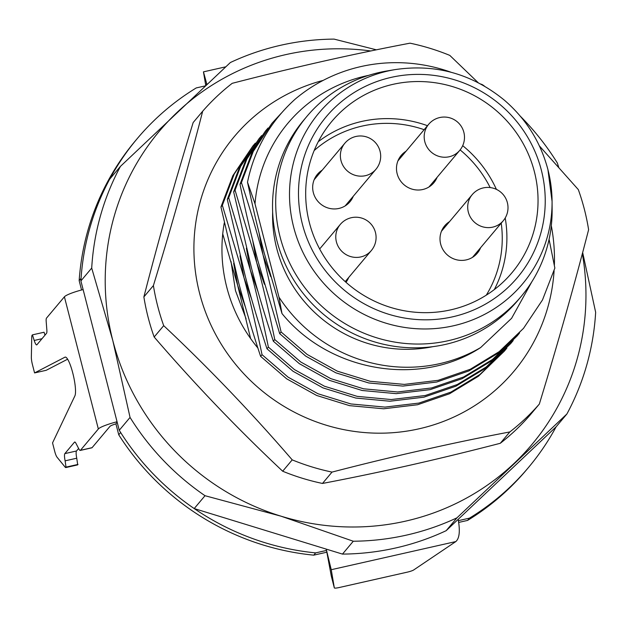 <?xml version="1.0" encoding="UTF-8"?>
<svg xmlns="http://www.w3.org/2000/svg" width="627" height="627" viewBox="0 0 627 627"><rect width="100%" height="100%" fill="white"/><g stroke="black" fill="none" stroke-linecap="round" stroke-linejoin="round"><path stroke-width="0.94" d="M368.652 75.358A150.088 145.566 40 0 0 255.017 203.814L247.5 182.191C254.288 149.43 270.143 121.779 295.066 99.246A162.26 157.369 40 0 1 451.056 72.246M480.643 347.562C420.341 387.133 329.763 372.36 281.978 313.531L278.976 297.12A150.088 145.566 40 0 0 480.643 347.562L511.585 318.32L531.9 281.68M278.976 297.12L255.017 203.814M432.881 346.66A131.835 127.861 -140 0 1 276.695 248.276A131.835 127.861 -140 0 1 272.643 212.044M582.655 252.493L595.65 312.277A255.55 247.853 -140 0 1 566.902 413.977L556.094 426.838L446.181 530.669A255.55 247.853 -140 0 1 342.475 554.096L194.205 508.568A255.55 247.853 -140 0 1 119.248 430.287L80.899 280.927A255.55 247.853 -140 0 1 109.647 179.228L120.455 166.367L230.368 62.528A255.55 247.853 -140 0 1 334.073 39.109L376.357 49.823M566.902 413.977L456.989 517.808A255.55 247.853 -140 0 1 353.283 541.226L281.053 516.193L205.013 495.706A255.55 247.853 -140 0 1 130.055 417.425L112.789 340.477L91.707 268.066A255.55 247.853 -140 0 1 120.455 166.367M582.342 253.676A243.386 236.05 -140 0 1 513.85 463.627A243.386 236.05 40 0 1 281.053 516.193A243.386 236.05 -140 0 1 112.789 340.477A243.386 236.05 -140 0 1 177.323 112.178A243.386 236.05 40 0 1 370.792 50.967M520.426 116.316A255.55 247.853 -140 0 1 557.301 162.918L558.712 167.268M480.776 84.034L482.343 84.637A255.55 247.853 -140 0 1 484.436 86.087M353.283 541.226L342.475 554.096M456.989 517.808L446.181 530.669M205.013 495.706L194.205 508.568M130.055 417.425L119.248 430.287M91.707 268.066L80.899 280.927M241.419 182.622L253.277 151.397L271.883 123.386L251.874 153.051L240.008 184.307L241.419 182.622C248.417 203.485 255.636 227.656 263.097 255.111L281.1 331.973L307.167 354.459L337.302 371.153L370.181 381.287L404.313 384.398L438.187 380.33L470.281 369.264L499.155 351.669L523.521 328.344L542.48 299.965L554.856 268.074L549.08 239.342M252.806 146.083L232.844 175.685L220.939 207.004L222.35 205.319L234.239 174.024L252.806 146.083L255.346 143.144M259.163 138.52L239.185 168.146L227.295 199.433L228.706 197.756L240.58 166.484L259.163 138.52L261.702 135.573M265.519 130.949L245.525 160.606L233.652 191.87L235.062 190.185L246.936 158.937L265.519 130.957L268.058 128.01M271.883 123.386L281.296 113.173M281.978 313.531L264.367 253.598C255.017 217.898 252.117 203.563 247.5 182.191M222.742 233.918L237.672 285.379L250.604 338.533M222.35 205.319L244.028 277.808C249.718 298.789 255.722 324.402 262.031 354.67L260.62 356.355C253.52 335.171 246.293 311.008 238.942 283.866L220.939 207.004M228.706 197.756L250.385 270.245C256.372 292.503 262.376 318.124 268.387 347.107L266.977 348.792C258.065 321.557 250.839 297.394 245.298 276.295L227.295 199.433M235.062 190.185L256.741 262.682C263.928 290.042 269.931 315.663 274.744 339.536L273.333 341.221C264.774 315.162 257.548 290.999 251.654 268.732L233.652 191.87M523.529 328.336L497.736 353.354L468.863 370.949L436.768 382.015L402.902 386.083L368.762 382.972L335.892 372.838L305.749 356.144L279.689 333.658L281.1 331.973M279.689 333.658L258.01 261.161C250.753 233.479 244.749 207.866 240.008 184.307M252.728 240.619L256.741 262.682L264.406 284.227M259.084 233.056L263.097 255.111L270.762 276.664M519.571 332.968L517.165 335.907L492.454 359.498L463.619 376.968L431.595 387.956L397.581 391.977L363.527 388.795L330.758 378.637L300.756 361.991L274.744 339.536M233.659 263.316L237.672 285.379L245.337 306.932M240.016 255.753L244.028 277.808L251.693 299.361M506.859 348.103L504.453 351.042L479.78 374.601L450.923 392.094L418.946 403.075L384.978 407.103L350.908 403.953L318.046 393.772L288.059 377.133L262.031 354.67M246.372 248.19L250.385 270.245L258.05 291.798M513.215 340.532L510.809 343.471L486.105 367.061L457.263 384.539L425.247 395.519L391.24 399.54L357.194 396.366L324.402 386.201L294.408 369.562L268.387 347.107M260.62 356.355L286.657 378.826L316.651 395.465L349.568 405.653L383.646 408.788L417.574 404.744L449.535 393.764L478.401 376.263L504.461 351.042M266.977 348.792L293.005 371.255L322.991 387.894L355.846 398.067L389.916 401.225L423.883 397.189L455.868 386.208L484.726 368.723L510.817 343.471M273.333 341.221L299.345 363.676L329.34 380.323L362.132 390.488L396.186 393.654L430.193 389.633L462.201 378.653L491.043 361.183L517.173 335.907M345.963 282.291A21.294 20.652 40 0 0 348.69 277.495M322.223 170.16A21.294 20.652 40 0 0 317.395 174.33A21.294 20.652 40 0 0 313.335 192.63A21.294 20.652 40 0 0 329.199 208.321A21.294 20.652 40 0 0 350.007 201.722A21.294 20.652 40 0 0 353.283 196.251M449.551 221.613A21.294 20.652 40 0 0 444.723 225.783A21.294 20.652 40 0 0 440.663 244.075A21.294 20.652 40 0 0 456.527 259.774A21.294 20.652 40 0 0 477.335 253.175A21.294 20.652 40 0 0 480.611 247.704M406.03 151.232A21.294 20.652 40 0 0 401.202 155.402A21.294 20.652 40 0 0 397.142 173.703A21.294 20.652 40 0 0 413.005 189.393A21.294 20.652 40 0 0 433.813 182.802A21.294 20.652 40 0 0 437.09 177.323M534.384 171.696A117.633 114.09 40 0 0 446.753 85.013A117.633 114.09 40 0 0 331.793 121.434A117.633 114.09 40 0 0 309.346 222.514A117.633 114.09 40 0 0 396.969 309.189A117.633 114.09 40 0 0 511.93 272.769A117.633 114.09 40 0 0 534.384 171.696M395.159 69.589C435.726 63.633 472.155 73.853 504.437 100.234C526.155 119.012 540.654 142.141 547.927 169.619L552.073 201.408L552.128 209.755A139.946 135.73 40 0 1 521.068 296.579A139.946 135.73 40 0 1 384.304 339.912A139.946 135.73 40 0 1 280.057 236.794A139.946 135.73 -140 0 1 306.768 116.544A139.946 135.73 -140 0 1 386.93 70.969L395.159 69.589A132.924 128.919 40 0 0 293.648 227.092A132.924 128.919 40 0 0 437.724 328.329A132.924 128.919 40 0 0 552.073 201.408A132.924 128.919 40 0 0 547.935 169.666M306.768 116.544L303.586 120.329A139.946 135.73 -140 0 0 276.883 240.572A139.946 135.73 40 0 0 381.122 343.69A139.946 135.73 40 0 0 517.894 300.364L521.068 296.579M230.995 261.341L235.478 290.677L246.074 318.79M551.305 225.704A182.535 177.041 -140 0 1 554.362 265.534M554.096 270.809A182.535 177.041 -140 0 1 391.044 432.826A182.535 177.041 -140 0 1 199.59 293.279A182.535 177.041 -140 0 1 323.179 80.397M257.932 348.095A154.14 149.5 -140 0 1 224.294 222.883M539.33 404.07L529.791 415.419A223.102 216.378 40 0 1 500.283 443.289C438.908 459.191 379.641 472.57 322.482 483.448A223.102 216.378 40 0 1 282.683 471.222C237.735 428.993 194.895 384.257 154.164 337.012A223.102 216.378 40 0 1 148.082 317.176A223.102 216.378 40 0 1 143.873 296.916L153.403 285.567A223.102 216.378 40 0 0 157.612 305.827A223.102 216.378 40 0 0 163.702 325.664C208.642 367.884 251.482 412.621 292.213 459.873A223.102 216.378 40 0 0 332.02 472.092C393.388 456.205 452.655 442.819 509.822 431.94A223.102 216.378 40 0 0 539.33 404.07C557.865 343.439 574.293 285.316 588.612 229.701A223.102 216.378 40 0 0 584.411 209.442A223.102 216.378 40 0 0 578.321 189.605L539.392 145.919M153.403 285.567C171.947 224.928 188.374 166.806 202.693 111.198A223.102 216.378 40 0 1 232.202 83.328C293.585 67.434 352.852 54.047 410.003 43.177A223.102 216.378 40 0 1 449.802 55.395L478.135 82.639M154.164 337.012L163.702 325.664M143.873 296.916C158.192 241.301 174.619 183.178 193.155 122.547L202.693 111.198M282.683 471.222L292.213 459.873M322.482 483.448L332.02 472.092M500.283 443.289L509.822 431.94M137.203 138.653L135.299 140.918A255.55 247.853 40 0 0 79.159 280.637L81.063 278.364A255.55 247.853 40 0 1 137.203 138.653A255.55 247.853 40 0 1 196.267 87.921L205.295 85.883M81.557 289.98L79.159 280.637M326.212 549.103L326.855 552.199L313.743 555.154A255.55 247.853 40 0 1 118.73 434.77L115.917 423.789L117.194 422.269M467.57 520.418L469.474 518.145A255.55 247.853 40 0 0 528.545 467.413L526.633 469.686A255.55 247.853 40 0 1 467.57 520.418L458.69 522.424M528.545 467.413A255.55 247.853 40 0 0 556.094 426.838M469.474 518.145L458.47 520.629L458.149 519.368M326.549 550.428L315.647 552.889A255.55 247.853 40 0 1 120.643 432.497L118.73 434.77M458.118 519.399L458.47 520.629M313.743 555.154L315.647 552.889M331.244 569.708L334.324 587.883A6.082 0.878 165.6 0 0 339.262 587.515L407.213 572.169A6.082 0.878 165.6 0 0 413.702 569.951L455.821 541.571L331.244 569.708L326.557 550.459M458.384 520.692C460.187 531.531 459.332 538.491 455.821 541.571M326.847 552.199L331.33 576.221A6.082 0.878 165.6 0 0 331.33 576.229A6.082 0.878 165.6 0 0 331.33 576.237M334.324 587.883A6.082 0.878 165.6 0 0 334.324 587.891L331.33 576.221L334.324 587.891M80.232 450.437A8.112 1.591 -102.7 0 0 80.436 450.304L98.345 428.986L64.409 296.806L46.5 318.116A8.112 1.591 -102.7 0 0 46.186 321.463L46.853 329.959A8.112 1.591 77.3 0 1 46.539 333.305L36.915 344.756A8.112 1.591 77.3 0 1 36.703 344.897A8.112 1.591 77.3 0 1 34.203 340.461L32.432 334.865L32.118 335.241A8.112 1.591 -102.7 0 0 31.75 337.044L31.35 357.139A8.112 1.591 -102.7 0 0 32.439 364.632L34.571 372.924L64.957 357.178A20.283 3.974 77.3 0 1 65.153 357.108A20.283 3.974 77.3 0 1 72.92 373.606A20.283 3.974 77.3 0 1 74.895 395.872L52.543 442.905L54.674 451.197A8.112 1.591 -102.7 0 0 57.033 457.177L65.153 467.139A8.112 1.591 -102.7 0 0 65.843 467.562A8.112 1.591 -102.7 0 0 66.054 467.428L65.114 460.837A8.112 1.591 77.3 0 1 64.863 453.611L74.488 442.16A8.112 1.591 77.3 0 1 74.691 442.019A8.112 1.591 77.3 0 1 75.969 443.367L78.955 449.097A8.112 1.591 -102.7 0 0 80.232 450.437L91.871 447.811A8.112 1.591 -102.7 0 0 92.083 447.67L109.984 426.36A8.112 1.176 -14.4 0 1 115.94 423.883M117.061 421.752A20.283 2.931 165.6 0 0 98.345 428.986M44.995 335.139L44.07 332.239L32.432 334.865M34.571 372.924L46.21 370.298L67.614 359.2M65.843 467.562L77.482 464.936A8.112 1.591 -102.7 0 0 77.693 464.795L76.753 458.212A8.112 1.591 77.3 0 1 76.502 450.985L78.626 448.462M64.409 296.806A20.283 2.931 -14.4 0 1 83.125 289.572M66.368 467.044L78.014 464.419M206.62 84.637L206.463 83.65L206.738 84.535M206.886 84.386L203.454 71.846L205.742 85.46M501.224 223.165A113.581 110.156 -140 0 1 486.293 295.16M314.158 150.551A113.581 110.156 -140 0 1 424.134 129.687M460.116 149.908A113.581 110.156 -140 0 1 490.165 187.567M505.213 217.984A117.633 114.09 -140 0 1 494.311 289.588M318.273 141.694A117.633 114.09 -140 0 1 427.481 125.698M462.695 145.66A117.633 114.09 -140 0 1 496.404 189.37M302.379 224.09A124.914 121.152 40 0 0 452.6 316.823A124.914 121.152 40 0 0 541.344 170.121A124.914 121.152 40 0 0 391.123 77.387A124.914 121.152 40 0 0 302.379 224.09M340.281 224.442A20.283 20.283 0 0 1 373.128 226.943A20.283 20.283 0 0 1 371.341 250.534A20.283 19.672 40 0 1 360.799 256.929A20.283 19.672 -140 0 1 338.941 247.728A20.283 19.672 -140 0 1 340.281 224.442L319.66 248.982M472.202 194.652A20.283 20.283 0 0 1 505.048 197.144A20.283 20.283 0 0 1 503.254 220.743A20.283 19.672 40 0 1 492.72 227.139A20.283 19.672 -140 0 1 470.853 217.93A20.283 19.672 -140 0 1 472.202 194.652L441.447 231.253M428.68 124.279A20.283 20.283 0 0 1 461.527 126.772A20.283 20.283 0 0 1 459.74 150.37A20.283 19.672 40 0 1 449.198 156.758A20.283 19.672 -140 0 1 427.34 147.557A20.283 19.672 -140 0 1 428.68 124.279L397.933 160.88M344.874 143.199A20.283 20.283 0 0 1 377.72 145.699A20.283 20.283 0 0 1 375.934 169.298A20.283 19.672 40 0 1 365.392 175.685A20.283 19.672 -140 0 1 343.533 166.484A20.283 19.672 -140 0 1 344.874 143.199L314.119 179.8M80.436 450.304L92.083 447.67M74.488 442.16L74.942 442.059M64.863 453.611L76.502 450.985M65.114 460.837L76.753 458.212M66.054 467.428L77.693 464.795M64.957 357.178L65.357 357.092M34.203 340.461L42.009 338.698M371.341 250.534L345.218 281.625M503.254 220.743L472.507 257.344M459.74 150.37L428.986 186.971M375.934 169.298L345.179 205.891M203.462 71.854L225.744 66.823"/></g></svg>
